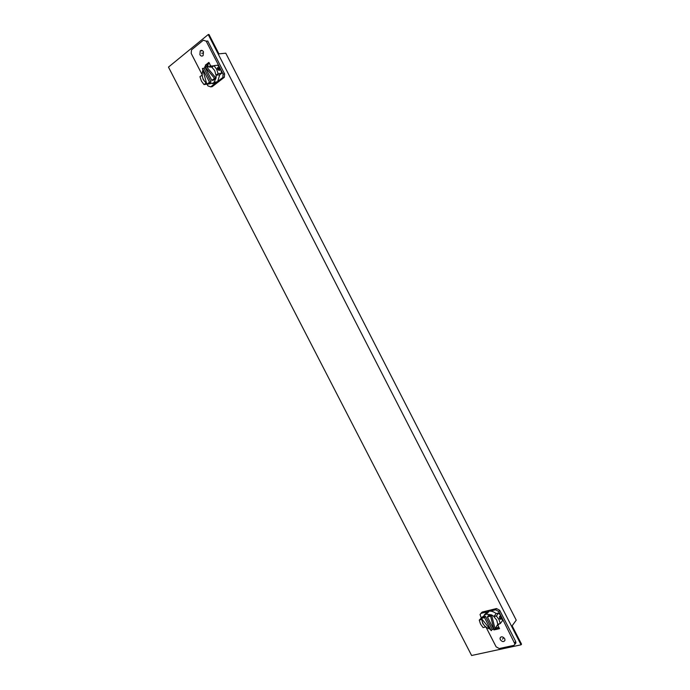 <?xml version="1.0" encoding="UTF-8"?>
<svg xmlns="http://www.w3.org/2000/svg" width="690" height="690" viewBox="0 0 690 690"><rect width="100%" height="100%" fill="white"/><g stroke="black" fill="none" stroke-linecap="round" stroke-linejoin="round"><path stroke-width="1.03" d="M210.683 86.871L212.227 86.647L224.345 77.28L224.612 73.908L207.75 41.029L206.189 41.159L223.086 74.097L222.827 77.478L216.341 82.515M209.475 63.506L206.862 65.05L207.405 66.093L206.862 65.05L209.286 63.135L206.862 65.05L205.318 65.214L208.898 62.376L211.071 66.62M202.136 74.692L191.182 53.38L191.51 49.878L203.343 40.201L206.189 41.159M221.809 73.166L220.343 68.741L217.73 65.205L213.978 65.628L216.608 69.181L218.083 73.623L216.005 75.236L219.731 74.77L221.809 73.166L218.083 73.623M215.901 82.852L210.692 86.862L207.871 85.862L207.035 84.215M203.472 51.785C202.506 50.275 201.428 49.973 200.238 50.879L199.893 54.665C200.859 56.183 201.937 56.477 203.127 55.562L203.472 51.785M205.965 66.481L205.318 65.214M206.215 82.973L203.99 84.577L206.828 84.197M203.99 84.577L201.402 81.066L199.936 76.685L202.153 75.063M201.963 75.089L203.231 79.643L206.025 82.998M219.394 70.535L217.652 69.052L217.816 67.456L219.731 68.81L219.394 70.535M216.005 75.236L214.737 70.639L211.908 67.258L213.978 65.628M212.322 83.645L216.755 82.602L217.583 81.834L219.731 74.77M218.42 70.095L217.445 68.577M213.702 65.843L209.7 66.128M216.143 81.817L213.555 83.507L216.143 82.679L216.143 81.817M204.74 66.62L214.487 78.315L211.813 80.385L204.74 66.62L212.011 67.171M216.194 75.21L216.03 78.117L214.055 82.308L213.219 83.076L208.397 84.033L211.037 81.981L203.999 68.275L205.051 67.215M214.487 78.315L216.03 78.117L213.365 80.187L211.813 80.385M216.03 78.117L206.31 66.447M206.552 83.197C202.498 79.842 201.282 75.495 202.903 70.138M202.437 68.448L209.493 82.188L206.845 84.24L202.437 68.448L203.999 68.275M206.845 84.24L208.397 84.033M209.493 82.188L211.037 81.981M210.381 65.852L210.234 64.989M208.225 34.552L209.001 34.5L218.928 53.855L225.777 53.19L516.241 620.163L512.127 625.804L521.528 644.15L521.079 644.805L471.615 655.5L168.472 67.111L208.225 34.552L521.079 644.805M207.638 64.963L208.164 65.999M497.749 625.14L499.551 628.659L495.17 629.677L496.11 628.409L499.077 627.727L496.11 628.409L496.584 627.779L498.836 627.262M515.042 644.003L515.93 642.873L515.672 641.459L499.664 610.245L496.498 608.554L482.138 612.082L480.861 613.419M490.202 611.099L495.549 609.788L498.715 611.487L501.328 616.584L498.698 612.962L496.179 613.574L493.859 616.593L496.386 615.989L499.034 619.62L500.284 623.587L502.579 620.526L501.328 616.584L515.016 644.175L513.817 645.4L499.267 648.548L496.136 646.832L486.002 627.107M481.163 617.679L480.024 614.471L481.163 613.315L486.441 612.021M485.717 626.874L483.112 627.615L480.507 624.019L479.257 620.103L482.405 616.903M500.302 639.69C502.242 641.985 503.804 642.174 505.002 640.26L504.718 638.707C502.786 636.413 501.216 636.223 500.026 638.129L500.302 639.69M495.17 629.677L494.834 629.03M496.386 615.989L498.698 612.962M499.672 618.775L500.966 619.413L500.957 617.084L500.086 616.274L499.465 616.489L499.672 618.775M500.284 623.587L497.749 624.183L496.748 620.163L493.859 616.593M479.257 620.103L481.853 619.353M481.732 619.508L482.733 623.493L485.596 627.038M496.179 613.574C493.523 611.495 490.857 610.728 488.175 611.28L484.363 614.764M497.628 625.614L499.353 623.812M485.864 613.074L486.484 613.445L488.667 611.961L487.787 611.771L485.864 613.074M493.686 629.237L492.212 629.401L485.51 616.36L482.301 617.136L485.95 614.126L491.573 614.894L493.98 616.437M489.995 629.125C484.854 627.253 482.146 623.898 481.861 619.051M487.364 616.929L490.607 616.144L494.083 630.022L487.364 616.929L488.33 615.678L491.573 614.894L495.041 628.745L497.87 624.157M491.254 630.677L481.327 618.387L484.535 617.61L491.254 630.677L492.212 629.401M484.535 617.61L485.51 616.36M481.327 618.387L482.301 617.136M494.083 630.022L495.041 628.745M490.607 616.144L491.573 614.894M203.231 53.078L201.678 53.225M217.928 69.526L218.687 68.931M215.108 82.826L214.883 82.386M502.51 639.199L503.441 637.914M500.319 617.93L499.413 618.136M487.14 612.608L487.407 613.143M223.086 74.097L224.612 73.908M210.692 86.862L212.227 86.647M224.103 77.504L222.577 77.703M499.664 610.245L498.715 611.487M514.757 642.761L515.672 641.459M495.549 609.788L496.498 608.554M482.138 612.082L481.163 613.315M222.827 77.478L224.345 77.28M217.367 67.887L217.919 67.456M202.506 50.672L200.238 50.879M217.583 81.834L216.574 81.972M215.297 82.136L214.055 82.308M500.086 616.274L499.534 616.411M515.016 644.175L515.93 642.873M500.854 636.999L500.026 638.129M498.577 623.993L497.757 625.08"/></g></svg>
